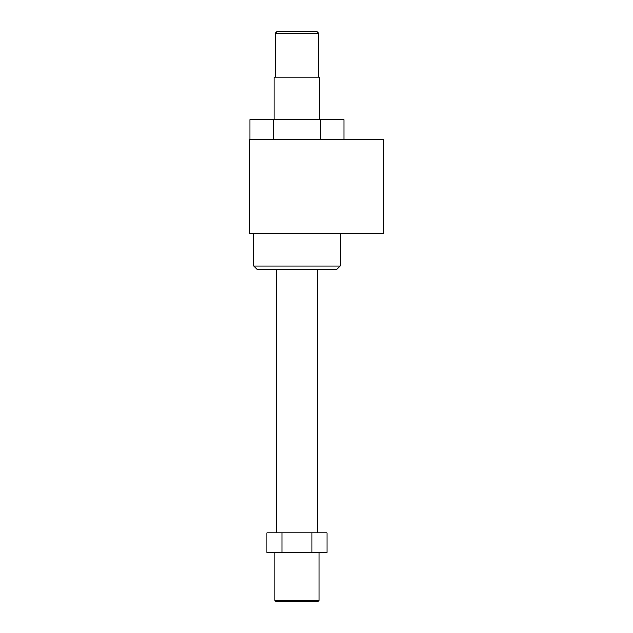 <?xml version="1.0" encoding="UTF-8"?>
<svg xmlns="http://www.w3.org/2000/svg" width="633" height="633" viewBox="0 0 633 633"><rect width="100%" height="100%" fill="white"/><g stroke="black" fill="none" stroke-linecap="round" stroke-linejoin="round"><path stroke-width="0.95" d="M383.234 212.759L383.234 139.078L249.766 139.078L249.766 233.49L383.234 233.49L383.234 212.759M277.025 31.65L316.904 31.65L318.534 33.28L275.402 33.28L277.025 31.65M318.945 600.377L317.964 601.35L275.972 601.35L274.991 600.377L318.945 600.377L318.945 552.522M274.991 600.377L274.991 552.522M317.639 532.986L317.639 269.294M276.297 532.986L276.297 269.294M340.103 266.042L336.843 269.294L257.085 269.294L253.833 266.042L340.103 266.042L340.103 233.49M253.833 266.042L253.833 233.49M319.752 119.55L319.752 77.226L274.176 77.226L274.176 119.55M318.534 77.226L318.534 33.28M275.402 77.226L275.402 33.28M327.039 552.522L266.897 552.522L266.897 532.986L327.039 532.986L327.039 552.522M343.956 139.078L343.956 119.55L249.98 119.55L249.98 139.078M320.464 139.078L320.464 119.55M273.472 139.078L273.472 119.55M312.006 552.522L312.006 532.986M281.93 552.522L281.93 532.986"/></g></svg>
